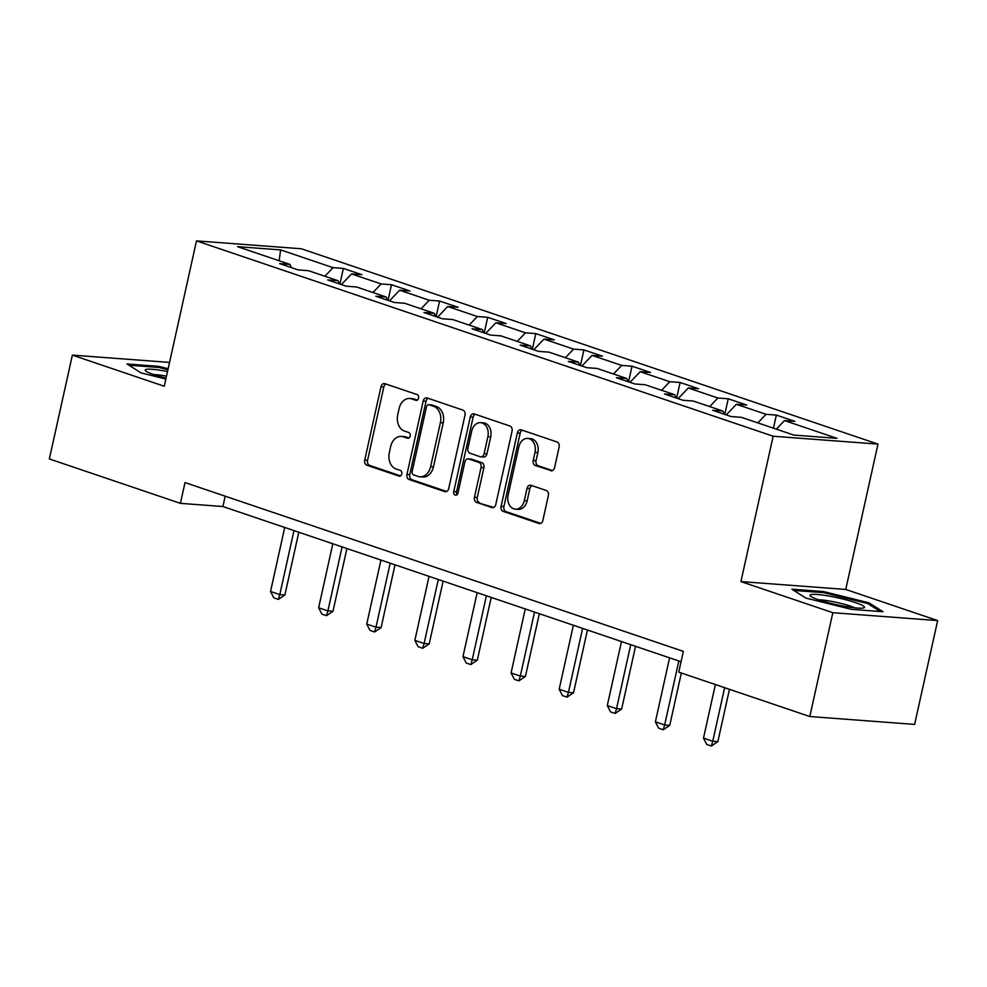 <?xml version="1.0" encoding="UTF-8"?>
<svg xmlns="http://www.w3.org/2000/svg" width="987" height="987" viewBox="0 0 987 987"><rect width="100%" height="100%" fill="white"/><g stroke="black" fill="none" stroke-linecap="round" stroke-linejoin="round"><path stroke-width="1.48" d="M418.562 398.143A2.949 2.208 -85.7 0 0 417.082 394.578L384.918 383.684A4.207 3.146 -85.7 0 0 384.325 383.561A4.207 3.146 -85.7 0 0 380.994 386.731L364.721 460.102A4.207 3.146 -85.7 0 0 366.843 465.21L399.007 476.104A2.949 2.208 -85.7 0 0 399.414 476.19A2.949 2.208 -85.7 0 0 401.758 473.97A2.949 2.208 -85.7 0 0 400.278 470.392L396.108 468.985A13.473 10.092 -85.7 0 1 389.31 452.663L390.667 446.543A13.473 10.092 -85.7 0 1 401.364 436.402A13.473 10.092 -85.7 0 1 403.251 436.785L407.409 438.191A2.949 2.208 -85.7 0 0 407.828 438.277A2.949 2.208 -85.7 0 0 410.16 436.057A2.949 2.208 -85.7 0 0 408.68 432.479L404.51 431.072A13.473 10.092 -85.7 0 1 397.724 414.75L399.081 408.63A13.473 10.092 -85.7 0 1 409.765 398.489A13.473 10.092 -85.7 0 1 411.653 398.871L415.811 400.278A2.949 2.208 -85.7 0 0 416.23 400.364A2.949 2.208 -85.7 0 0 418.562 398.143M550.635 470.713A4.207 3.146 -85.7 0 0 551.215 470.824A4.207 3.146 -85.7 0 0 554.558 467.653L559.123 447.074A4.207 3.146 -85.7 0 0 557.001 441.966L521.284 429.876A4.207 3.146 -85.7 0 0 520.692 429.752A4.207 3.146 -85.7 0 0 517.348 432.923L501.088 506.294A4.207 3.146 -85.7 0 0 503.21 511.402L538.927 523.492A4.207 3.146 -85.7 0 0 539.519 523.616A4.207 3.146 -85.7 0 0 542.862 520.445L548.365 495.585A4.207 3.146 -85.7 0 0 546.243 490.477L530.957 485.296A4.207 3.146 -85.7 0 0 530.377 485.185A4.207 3.146 -85.7 0 0 527.033 488.355L524.294 500.68A11.264 8.427 -85.7 0 1 515.362 509.169A11.264 8.427 -85.7 0 1 508.108 495.203L518.817 446.889A11.264 8.427 -85.7 0 1 527.749 438.413A11.264 8.427 -85.7 0 1 535.003 452.379L533.214 460.423A4.207 3.146 -85.7 0 0 535.349 465.531L551.819 470.799M740.929 581.577L832.831 612.705L809.809 716.537L914.628 724.409L937.65 620.576L845.748 589.449L877.974 444.101L773.154 436.229L740.929 581.577L845.748 589.449M169.542 362.414L72.372 355.123L164.261 386.25L196.487 240.89L773.154 436.229M72.372 355.123L49.35 458.943L180.411 503.345L222.902 506.528L681.055 661.722M809.809 716.537L678.748 672.135L683.349 651.371L185.013 482.581L180.411 503.345M464.988 415.182A4.207 3.146 -85.7 0 0 462.866 410.086L427.149 397.983A4.207 3.146 -85.7 0 0 426.557 397.86A4.207 3.146 -85.7 0 0 423.213 401.03L406.952 474.414A4.207 3.146 -85.7 0 0 409.074 479.509L444.792 491.612A4.207 3.146 -85.7 0 0 445.371 491.736A4.207 3.146 -85.7 0 0 448.715 488.565L464.988 415.182M474.216 413.923L509.934 426.026A4.207 3.146 -85.7 0 1 512.056 431.122L495.782 504.505A4.207 3.146 -85.7 0 1 492.451 507.676A4.207 3.146 -85.7 0 1 491.859 507.552L476.573 502.371A4.207 3.146 -85.7 0 1 474.451 497.275L481.051 467.517A4.207 3.146 -85.7 0 0 478.917 462.409L468.788 458.98A4.207 3.146 -85.7 0 0 468.196 458.856A4.207 3.146 -85.7 0 0 464.852 462.027L457.98 493.007A2.949 2.208 -85.7 0 1 455.649 495.227A2.949 2.208 -85.7 0 1 453.749 491.575L470.281 416.983A4.207 3.146 -85.7 0 1 473.624 413.8A4.207 3.146 -85.7 0 1 474.216 413.923M877.974 444.101L301.319 248.761L196.487 240.89M776.337 415.083L765.998 414.306L736.388 404.275L746.727 405.052L728.233 398.785L717.882 398.008L688.284 387.977L698.623 388.755L680.117 382.487L669.778 381.71L640.181 371.692L650.519 372.469L632.013 366.202L621.674 365.424L592.064 355.394L602.415 356.171L583.909 349.904L573.57 349.127L543.96 339.096L554.299 339.873L535.805 333.606L525.454 332.829L495.856 322.798L506.195 323.576L487.689 317.308L477.35 316.531L447.753 306.513L458.091 307.29L439.585 301.023L429.246 300.245L399.636 290.215L409.987 290.992L391.481 284.725L381.142 283.948L351.532 273.917L361.871 274.694L343.377 268.427L333.038 267.65L280.604 249.896L237.546 246.664L289.968 264.417L279.629 263.64L298.136 269.907L308.475 270.685L338.072 280.715L327.733 279.938L346.24 286.205L356.578 286.983L386.188 297.013L375.837 296.236L394.344 302.503L404.682 303.28L434.292 313.298L423.954 312.521L442.447 318.789L452.799 319.566L482.396 329.596L472.057 328.819L490.564 335.087L500.902 335.864L530.5 345.894L520.161 345.117L538.668 351.384L549.006 352.162L578.616 362.192L568.265 361.415L586.771 367.682L597.11 368.459L626.72 378.477L616.381 377.7L634.875 383.968L645.214 384.745L674.824 394.775L664.485 393.998L682.992 400.266L693.33 401.043L722.928 411.073L712.589 410.296L731.096 416.563L741.434 417.341L793.856 435.094L836.927 438.327L784.492 420.573L794.843 421.35L776.337 415.083L773.426 428.173M757.819 422.892L765.998 414.306M726.247 414.922L736.388 404.275M722.928 411.073L724.335 414.269M709.715 406.595L717.882 398.008M678.143 398.625L688.284 387.977M674.824 394.775L676.231 397.983M661.598 390.297L669.778 381.71M630.039 382.327L640.181 371.692M626.72 378.477L628.114 381.685M613.495 373.999L621.674 365.424M581.923 366.041L592.064 355.394M578.616 362.192L580.011 365.387M565.391 357.713L573.57 349.127M533.819 349.743L543.96 339.096M530.5 345.894L531.907 349.09M517.287 341.416L525.454 332.829M485.715 333.446L495.856 322.798M482.396 329.596L483.803 332.804M469.17 325.118L477.35 316.531M437.611 317.148L447.753 306.513M434.292 313.298L435.686 316.506M421.067 308.82L429.246 300.245M389.495 300.862L399.636 290.215M386.188 297.013L387.583 300.208M372.963 292.534L381.142 283.948M341.391 284.564L351.532 273.917M338.072 280.715L339.479 283.911M324.859 276.237L333.038 267.65M279.148 260.753L280.604 249.896M289.968 264.417L291.375 267.625M832.831 612.705L937.65 620.576M776.325 429.16L784.492 420.573M225.196 496.19L222.902 506.528M339.91 284.059L343.377 268.427M388.014 300.356L391.481 284.725M436.118 316.654L439.585 301.023M484.222 332.94L487.689 317.308M532.338 349.238L535.805 333.606M580.442 365.535L583.909 349.904M628.546 381.833L632.013 366.202M676.65 398.119L680.117 382.487M724.766 414.417L728.233 398.785M168.148 368.719L158.599 366.35L127.039 363.981L141.005 372.876L165.865 379.033M882.983 611.718L869.004 602.823L823.466 591.558L791.895 589.19L805.873 598.085L851.411 609.349L882.983 611.718M158.364 367.423L158.599 366.35M823.232 592.632L823.466 591.558M868.72 604.13L869.004 602.823M417.353 400.056L414.491 399.081A13.473 10.092 -85.7 0 0 412.603 398.699L409.765 398.489M401.364 436.402L404.201 436.612A13.473 10.092 -85.7 0 1 406.076 436.994L408.951 437.969M385.905 384.017A4.207 3.146 -85.7 0 0 383.82 386.941L367.559 460.324A4.207 3.146 -85.7 0 0 369.681 465.42L400.549 475.882M428.136 398.316A4.207 3.146 -85.7 0 0 426.051 401.253L409.778 474.624A4.207 3.146 -85.7 0 0 411.9 479.719L446.63 491.489M429.209 404.818A2.949 2.208 -85.7 0 0 428.802 404.732A2.949 2.208 -85.7 0 0 426.458 406.952L412.184 471.367A2.949 2.208 -85.7 0 0 413.664 474.932L418.056 476.425A13.473 10.092 -85.7 0 0 419.944 476.807A13.473 10.092 -85.7 0 0 430.628 466.654L440.399 422.633A13.473 10.092 -85.7 0 0 433.601 406.299L429.209 404.818L432.047 405.028A2.949 2.208 -85.7 0 0 431.627 404.941A2.949 2.208 -85.7 0 0 431.208 404.966M419.944 476.807L422.769 477.017A13.473 10.092 -85.7 0 0 433.466 466.863L430.628 466.654M432.047 405.028L436.427 406.521A13.473 10.092 -85.7 0 1 443.225 422.843L433.466 466.863M493.697 507.429L476.573 502.371M468.196 458.856L471.021 459.066A4.207 3.146 -85.7 0 1 471.613 459.189L481.755 462.632A4.207 3.146 -85.7 0 1 483.877 467.727L477.276 497.485A4.207 3.146 -85.7 0 0 479.411 502.593M475.203 414.256A4.207 3.146 -85.7 0 0 473.118 417.193L456.574 491.785A2.949 2.208 -85.7 0 0 457.117 494.647M487.886 436.636A11.264 8.427 -85.7 0 0 480.632 422.67A11.264 8.427 -85.7 0 0 471.7 431.146L467.924 448.172A4.207 3.146 -85.7 0 0 470.046 453.267L480.188 456.71A4.207 3.146 -85.7 0 0 480.78 456.833A4.207 3.146 -85.7 0 0 484.123 453.662L487.886 436.636L490.724 436.846A11.264 8.427 -85.7 0 0 483.47 422.88L480.632 422.67M480.78 456.833L483.605 457.043A4.207 3.146 -85.7 0 0 486.949 453.872L484.123 453.662M490.724 436.846L486.949 453.872M527.749 438.413L530.587 438.623A11.264 8.427 -85.7 0 1 537.841 452.589L536.052 460.645A4.207 3.146 -85.7 0 0 538.174 465.741L552.473 470.589M515.362 509.169L518.187 509.378A11.264 8.427 -85.7 0 0 527.132 500.89L524.294 500.68M531.944 485.641A4.207 3.146 -85.7 0 0 529.859 488.565L527.132 500.89M522.271 430.209A4.207 3.146 -85.7 0 0 520.186 433.133L503.913 506.504A4.207 3.146 -85.7 0 0 506.047 511.611L540.765 523.369M284.725 527.477L270.537 591.472L279.79 594.606L293.978 530.599M284.885 594.988L278.396 599.38L279.79 594.606L284.885 594.988L298.802 532.24M278.396 599.38L273.781 597.814L270.537 591.472M167.531 371.507A27.87 3.492 12.5 0 0 164.237 370.89A27.87 3.492 12.5 0 0 145.681 370.939A27.87 3.492 12.5 0 0 166.05 378.169M166.507 376.133A21.097 2.64 12.5 0 0 165.384 375.936A21.097 2.64 12.5 0 0 153.75 374.616M128.976 365.215L158.858 367.46L167.926 369.706M855.667 602.662A27.87 3.492 12.5 0 0 823.96 595.26A27.87 3.492 12.5 0 0 810.537 596.148A27.87 3.492 12.5 0 0 818.84 599.899A27.87 3.492 12.5 0 0 863.637 607.918A27.87 3.492 12.5 0 0 855.667 602.662M854.767 607.844A21.097 2.64 12.5 0 0 850.362 606.117A21.097 2.64 12.5 0 0 818.618 599.825M793.832 590.423L823.713 592.669L867.844 603.575L880.318 611.521M332.829 543.763L318.641 607.77L327.894 610.904L342.082 546.897M332.989 611.286L326.512 615.678L327.894 610.904L332.989 611.286L346.906 548.538M326.512 615.678L321.885 614.111L318.641 607.77M380.945 560.061L366.745 624.068L375.998 627.201L390.186 563.195M381.105 627.584L374.616 631.976L375.998 627.201L381.105 627.584L395.01 564.823M374.616 631.976L369.989 630.409L366.745 624.068M429.049 576.359L414.861 640.366L424.102 643.499L438.302 579.492M429.209 643.882L422.72 648.274L424.102 643.499L429.209 643.882L443.114 581.121M422.72 648.274L418.093 646.707L414.861 640.366M477.153 592.656L462.965 656.663L472.218 659.797L486.406 595.79M477.313 660.18L470.824 664.572L472.218 659.797L477.313 660.18L491.23 597.419M470.824 664.572L466.209 663.005L462.965 656.663M525.257 608.942L511.069 672.949L520.322 676.083L534.51 612.076M525.417 676.465L518.94 680.857L520.322 676.083L525.417 676.465L539.334 613.717M518.94 680.857L514.313 679.29L511.069 672.949M573.361 625.24L559.173 689.247L568.426 692.38L582.614 628.374M573.533 692.763L567.044 697.155L568.426 692.38L573.533 692.763L587.438 630.002M567.044 697.155L562.417 695.588L559.173 689.247M621.477 641.538L607.289 705.545L616.53 708.678L630.73 644.671M621.637 709.061L615.148 713.453L616.53 708.678L621.637 709.061L635.542 646.3M615.148 713.453L610.521 711.886L607.289 705.545M669.581 657.836L655.393 721.842L664.646 724.976L678.834 660.969M669.741 725.359L663.252 729.751L664.646 724.976L669.741 725.359L681.338 673.023M663.252 729.751L658.625 728.184L655.393 721.842M715.378 684.546L703.497 738.128L712.75 741.262L724.631 687.68M717.845 741.644L711.368 746.036L712.75 741.262L717.845 741.644L729.455 689.308M711.368 746.036L706.741 744.469L703.497 738.128M414.491 399.081L411.653 398.871M408.248 438.253L407.409 438.191M406.076 436.994L403.251 436.785M399.834 476.166L399.007 476.104M369.681 465.42L366.843 465.21M367.559 460.324L364.721 460.102M383.82 386.941L380.994 386.731M416.65 400.34L415.811 400.278M445.976 491.699L444.792 491.612M411.9 479.719L409.074 479.509M409.778 474.624L406.952 474.414M426.051 401.253L423.213 401.03M443.225 422.843L440.399 422.633M436.427 406.521L433.601 406.299M493.044 507.639L491.859 507.552M477.276 497.485L474.451 497.275M483.877 467.727L481.051 467.517M481.755 462.632L478.917 462.409M471.613 459.189L468.788 458.98M456.574 491.785L453.749 491.575M473.118 417.193L470.281 416.983M538.174 465.741L535.349 465.531M536.052 460.645L533.214 460.423M537.841 452.589L535.003 452.379M529.859 488.565L527.033 488.355M540.111 523.591L538.927 523.492M506.047 511.611L503.21 511.402M503.913 506.504L501.088 506.294M520.186 433.133L517.348 432.923M431.627 404.941L428.802 404.732"/></g></svg>
